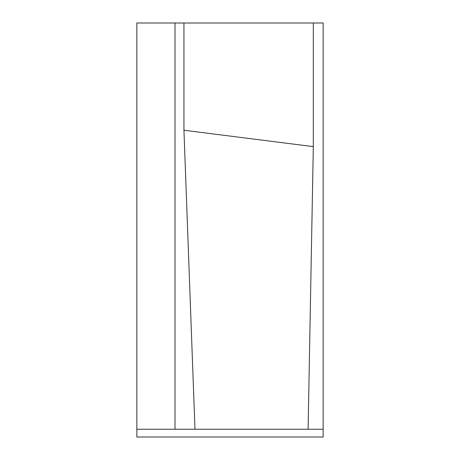 <?xml version="1.0" encoding="UTF-8"?>
<svg xmlns="http://www.w3.org/2000/svg" width="460" height="460" viewBox="0 0 460 460"><rect width="100%" height="100%" fill="white"/><g stroke="black" fill="none" stroke-linecap="round" stroke-linejoin="round"><path stroke-width="0.69" d="M308.102 429.237L323.15 429.237L323.15 437L136.85 437L136.85 23L323.15 23L313.317 23L313.317 146.625L183.942 130.237L194.982 429.237L308.102 429.237L313.317 146.625M175.018 437L195.356 437M195.356 429.237L136.85 429.237M323.15 429.237L323.15 23M175.018 429.237L175.018 23L183.942 23L183.942 130.237"/></g></svg>
